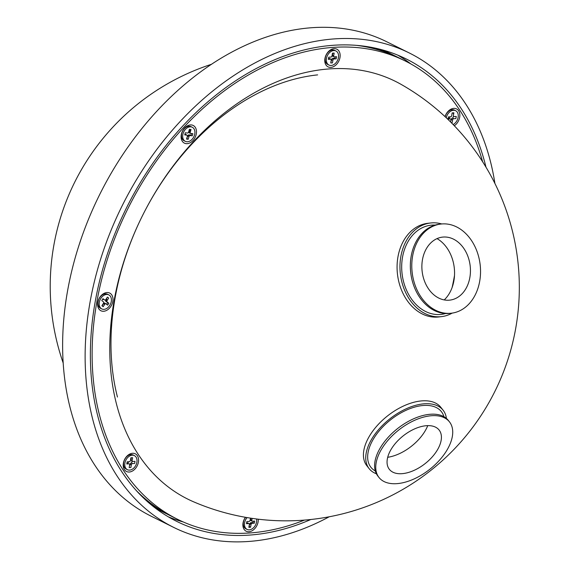 <?xml version="1.0" encoding="UTF-8"?>
<svg xmlns="http://www.w3.org/2000/svg" width="570" height="570" viewBox="0 0 570 570"><rect width="100%" height="100%" fill="white"/><g stroke="black" fill="none" stroke-linecap="round" stroke-linejoin="round"><path stroke-width="0.85" d="M181.274 134.769A9.875 7.054 116.4 0 0 187.138 143.668A9.875 7.054 116.4 0 0 196.308 133.822A9.875 7.054 116.4 0 0 190.444 124.923A9.875 7.054 116.4 0 0 181.274 134.769M188.349 136.216A5.386 3.848 116.4 0 0 189.268 134.905M97.784 302.371A9.875 7.054 116.4 0 0 103.647 311.27A9.875 7.054 116.4 0 0 112.817 301.43A9.875 7.054 116.4 0 0 106.953 292.531A9.875 7.054 116.4 0 0 97.784 302.371M104.517 304.166A5.386 3.848 116.4 0 0 105.201 303.397M106.212 301.587A5.386 3.848 116.4 0 0 106.59 300.248A5.386 3.848 116.4 0 0 106.668 298.737M123.377 463.125A9.875 7.054 116.4 0 0 129.24 472.024A9.875 7.054 116.4 0 0 138.41 462.177A9.875 7.054 116.4 0 0 132.546 453.278A9.875 7.054 116.4 0 0 123.377 463.125M129.568 465.398A5.386 3.848 116.4 0 0 130.608 464.379M131.492 463.04A5.386 3.848 116.4 0 0 132.133 461.23M245.442 517.303A9.875 7.054 116.4 0 0 243.062 522.854A9.875 7.054 116.4 0 0 248.926 531.76A9.875 7.054 116.4 0 0 258.096 521.913A9.875 7.054 116.4 0 0 258.253 519.192M250.294 524.115A5.386 3.848 116.4 0 0 251.242 522.647M454.297 125.756A9.875 7.054 116.4 0 0 459.669 117.278A9.875 7.054 116.4 0 0 454.44 108.371A9.875 7.054 116.4 0 0 445.02 116.622M450.82 120.498A5.386 3.848 116.4 0 0 451.868 119.486M452.744 118.14A5.386 3.848 116.4 0 0 453.421 116.166M324.943 58.489A9.875 7.054 116.4 0 0 330.807 67.395A9.875 7.054 116.4 0 0 339.977 57.549A9.875 7.054 116.4 0 0 334.113 48.65A9.875 7.054 116.4 0 0 324.943 58.489M331.569 60.392A5.386 3.848 116.4 0 0 332.175 59.75M401.152 84.41A233.258 166.632 116.4 0 0 330.557 68.835A233.258 166.632 116.4 0 0 123.562 262.392A233.258 166.632 116.4 0 0 193.622 501.821A233.429 233.429 0 0 0 513.349 339.898A233.429 233.429 0 0 0 401.152 84.41M304.451 520.096A255.873 182.792 -63.6 0 1 177.605 519.32A255.873 182.792 -63.6 0 1 96.758 302.435A255.873 182.792 -63.6 0 1 405.434 61.083A255.873 182.792 -63.6 0 1 482.619 161.745M357.362 45.472A255.873 182.792 -63.6 0 1 399.812 58.29A255.873 182.792 116.4 0 0 357.362 45.472M177.605 519.32L171.983 516.527A255.873 182.792 -63.6 0 1 136.145 490.414A255.873 182.792 116.4 0 0 171.983 516.527L169.732 515.401A255.873 182.792 116.4 0 1 145.15 499.548M326.945 53.715A5.386 3.848 116.4 0 0 325.698 56.223M453.528 114.727A5.386 3.848 116.4 0 0 453.043 112.853M446.631 113.444A5.386 3.848 116.4 0 0 445.384 115.952M251.961 519.356A5.386 3.848 116.4 0 0 251.805 518.33M245.064 518.08A5.386 3.848 116.4 0 0 243.817 520.588M125.379 458.344A5.386 3.848 116.4 0 0 124.132 460.852M99.786 297.59A5.386 3.848 116.4 0 0 98.539 300.105M190.138 132.233A5.386 3.848 116.4 0 0 189.682 129.383M183.276 129.989A5.386 3.848 116.4 0 0 182.029 132.496M394.732 55.803A255.873 182.792 116.4 0 0 380.959 49.526M153.622 506.78A255.873 182.792 116.4 0 0 166.932 513.969M454.497 275.51A224.452 160.341 -63.6 0 1 452.124 287.487M405.434 61.083L397.561 57.171A255.873 182.792 116.4 0 0 370.08 47.139M317.625 74.884A224.452 160.341 116.4 0 0 117.456 397.048M449.132 118.247A5.615 4.011 116.4 0 0 450.065 116.829M328.662 59.308A5.615 4.011 116.4 0 0 329.446 58.518M185.585 135.005A5.615 4.011 116.4 0 0 185.934 134.591M127.089 463.944A5.615 4.011 116.4 0 0 128.813 461.728M246.782 523.673A5.615 4.011 116.4 0 0 247.565 522.882M494.917 183.483A264.851 189.204 116.4 0 0 409.431 53.046A264.851 189.204 116.4 0 0 89.925 302.87A264.851 189.204 116.4 0 0 173.608 527.357A264.851 189.204 116.4 0 0 329.204 516.783M409.431 53.046L386.93 41.859A264.851 189.204 116.4 0 0 67.424 291.676A264.851 189.204 116.4 0 0 151.107 516.171L173.608 527.357M485.996 167.202A258.117 184.395 116.4 0 0 406.439 59.073A258.117 184.395 116.4 0 0 95.048 302.542A258.117 184.395 116.4 0 0 176.607 521.329A258.117 184.395 116.4 0 0 310.842 519.498M168.321 516.833A258.117 184.395 116.4 0 0 183.219 521.949M410.92 63.975A258.117 184.395 116.4 0 0 397.846 55.183M444.222 299.92A35.461 27.032 83.3 0 0 454.205 267.316A35.461 27.032 83.3 0 0 437.04 238.616M470.129 265.492A31.713 24.168 -96.7 0 1 453.449 299.328A31.713 24.168 -96.7 0 1 422.192 271.755A31.713 24.168 -96.7 0 1 446.146 237.063A31.713 24.168 -96.7 0 1 470.129 265.492M480.09 264.188A44.888 34.214 83.3 0 0 440.938 224.038A44.888 34.214 83.3 0 0 412.231 273.051A44.888 34.214 83.3 0 0 451.39 313.208A44.888 34.214 83.3 0 0 480.09 264.188M440.938 224.038L439.491 224.202A44.888 34.214 83.3 0 0 410.792 273.222A44.888 34.214 83.3 0 0 449.944 313.372L451.39 313.208M452.195 313.101A47.132 35.924 -96.7 0 1 441.551 316.621A47.132 35.924 -96.7 0 1 400.439 274.462A47.132 35.924 -96.7 0 1 430.571 222.991A47.132 35.924 -96.7 0 1 441.75 223.953M441.551 316.621L438.665 316.956A47.132 35.924 -96.7 0 1 397.547 274.797A47.132 35.924 -96.7 0 1 427.685 223.326L430.571 222.991M387.7 457.29A35.461 19.779 141.7 0 0 420.468 437.489A35.461 19.779 141.7 0 0 427.757 425.612M433.243 455.765A31.713 17.691 -38.3 0 1 390.407 470.478A31.713 17.691 -38.3 0 1 395.231 443.595A31.713 17.691 -38.3 0 1 439.962 431.283A31.713 17.691 -38.3 0 1 433.243 455.765M441.144 458.294A44.888 25.037 141.7 0 0 449.445 421.836A44.888 25.037 141.7 0 0 387.329 441.073A44.888 25.037 141.7 0 0 379.029 477.525A44.888 25.037 141.7 0 0 441.144 458.294M449.445 421.836L448.291 420.375A44.888 25.037 141.7 0 0 386.175 439.605A44.888 25.037 141.7 0 0 377.874 476.064L379.029 477.525M376.392 473.777A47.132 26.291 -38.3 0 1 369.175 468.69A47.132 26.291 -38.3 0 1 377.896 430.414A47.132 26.291 -38.3 0 1 443.118 410.215A47.132 26.291 -38.3 0 1 446.403 418.409M369.175 468.69L366.866 465.768A47.132 26.291 -38.3 0 1 375.587 427.486A47.132 26.291 -38.3 0 1 440.809 407.293L443.118 410.215M134.392 455.615L133.195 455.024A7.859 5.615 116.4 0 0 131.014 454.603A7.859 5.615 116.4 0 0 124.089 460.973A7.859 5.615 116.4 0 0 126.198 469.089L127.395 469.687A7.859 5.615 116.4 0 0 129.582 470.107A7.859 5.615 116.4 0 0 136.501 463.731A7.859 5.615 116.4 0 0 134.392 455.615A7.859 5.615 116.4 0 0 132.212 455.195A7.859 5.615 116.4 0 0 125.286 461.572A7.859 5.615 116.4 0 0 127.395 469.687M131.371 464.728A1.126 0.805 -63.6 0 1 132.418 463.609L134.634 463.467L135.012 461.337L132.789 461.479A1.126 0.805 -63.6 0 1 132.126 460.467L132.611 457.696L130.9 457.803L130.416 460.574A1.126 0.805 -63.6 0 1 129.376 461.693L127.153 461.835L126.775 463.966L128.998 463.823A1.126 0.805 -63.6 0 1 129.661 464.835L129.176 467.607L130.886 467.5L131.371 464.728L130.152 464.172A1.247 0.891 -63.6 0 1 131.314 462.933L132.418 463.609M132.147 461.009L131.642 461.037M132.126 460.467L130.9 459.912L131.278 457.781M108.799 294.868L107.602 294.27A7.859 5.615 116.4 0 0 99.344 298.31A7.859 5.615 116.4 0 0 99.921 307.907A7.859 5.615 116.4 0 0 100.605 308.341L101.802 308.933A7.859 5.615 116.4 0 0 110.06 304.9A7.859 5.615 116.4 0 0 109.483 295.296A7.859 5.615 116.4 0 0 108.799 294.868A7.859 5.615 116.4 0 0 100.541 298.901A7.859 5.615 116.4 0 0 101.118 308.498A7.859 5.615 116.4 0 0 101.802 308.933M108.834 303.247L107.174 301.95A1.126 0.805 -63.6 0 1 107.132 300.511L108.685 298.06L107.409 297.063L105.856 299.514A1.126 0.805 -63.6 0 1 104.624 299.963L102.963 298.666L101.766 300.554L103.427 301.851A1.126 0.805 -63.6 0 1 103.469 303.29L101.909 305.741L103.191 306.738L104.745 304.287A1.126 0.805 -63.6 0 1 105.977 303.839L107.637 305.135L108.834 303.247L105.984 301.502L107.174 301.95M102.13 305.905L103.548 303.668L104.745 304.287M103.548 303.668A1.247 0.891 -63.6 0 1 104.923 303.176L105.614 303.717M106.576 304.309L107.573 302.741M105.984 301.502A1.247 0.891 -63.6 0 1 105.935 299.898L107.21 297.383M104.139 299.585A1.247 0.891 -63.6 0 1 103.427 299.507L102.757 298.986M192.29 127.26L191.093 126.668A7.859 5.615 116.4 0 0 189.753 126.269A7.859 5.615 116.4 0 0 182.179 132.09A7.859 5.615 116.4 0 0 184.096 140.733L185.293 141.332A7.859 5.615 116.4 0 0 186.632 141.731A7.859 5.615 116.4 0 0 194.213 135.909A7.859 5.615 116.4 0 0 192.29 127.26A7.859 5.615 116.4 0 0 190.95 126.861A7.859 5.615 116.4 0 0 183.376 132.689A7.859 5.615 116.4 0 0 185.293 141.332M192.867 133.694L190.736 133.43A1.126 0.805 -63.6 0 1 190.23 132.276L191.028 129.511L189.39 129.312L188.592 132.076A1.126 0.805 -63.6 0 1 187.466 133.038L185.335 132.774L184.716 134.898L186.846 135.161A1.126 0.805 -63.6 0 1 187.359 136.323L186.554 139.08L188.193 139.279L188.991 136.522A1.126 0.805 -63.6 0 1 190.123 135.56L192.247 135.817L192.867 133.694M189.575 132.995A1.247 0.891 -63.6 0 1 189.425 132.952A1.247 0.891 -63.6 0 1 189.012 131.698L190.23 132.276M184.872 134.37L185.756 134.477A1.247 0.891 -63.6 0 1 186.027 134.577A1.247 0.891 -63.6 0 1 186.362 135.097M185.756 134.477L186.846 135.161M186.711 138.553L187.779 135.952L188.991 136.522M187.01 138.588L188.193 139.279M187.779 135.952A1.247 0.891 -63.6 0 1 189.033 134.876L191.064 135.126L191.527 133.53M189.012 131.698L189.696 129.347M335.958 50.987L334.761 50.388A7.859 5.615 116.4 0 0 332.581 49.968A7.859 5.615 116.4 0 0 325.655 56.345A7.859 5.615 116.4 0 0 327.771 64.46L328.961 65.051A7.859 5.615 116.4 0 0 331.149 65.472A7.859 5.615 116.4 0 0 338.074 59.102A7.859 5.615 116.4 0 0 335.958 50.987A7.859 5.615 116.4 0 0 333.778 50.566A7.859 5.615 116.4 0 0 326.852 56.936A7.859 5.615 116.4 0 0 328.961 65.051M333.692 55.839L334.177 53.067L332.474 53.174L331.982 55.945A1.126 0.805 -63.6 0 1 330.942 57.064L328.719 57.2L328.341 59.33L330.564 59.194A1.126 0.805 -63.6 0 1 331.234 60.206L330.743 62.971L332.453 62.864L332.937 60.099A1.126 0.805 -63.6 0 1 333.984 58.981L336.2 58.838L336.578 56.708L334.355 56.85A1.126 0.805 -63.6 0 1 333.692 55.839L332.474 55.283L332.844 53.152M328.477 58.575L329.46 58.511A1.247 0.891 -63.6 0 1 329.866 58.61L330.928 59.28M329.46 58.511L330.564 59.194M330.878 62.215L331.719 59.544A1.247 0.891 -63.6 0 1 332.88 58.297L333.984 58.981M331.719 59.544L332.937 60.099M332.88 58.297L335.003 58.169L335.245 56.793M333.714 56.373L333.215 56.409A1.247 0.891 -63.6 0 1 332.474 55.283M453.129 124.545A7.859 5.615 116.4 0 0 458.116 117.434A7.859 5.615 116.4 0 0 455.644 110.715L454.454 110.124A7.859 5.615 116.4 0 0 452.267 109.704A7.859 5.615 116.4 0 0 445.149 116.736M455.644 110.715A7.859 5.615 116.4 0 0 453.464 110.295A7.859 5.615 116.4 0 0 446.239 117.762M453.67 118.71L452.566 118.033A1.247 0.891 -63.6 0 0 451.404 119.273L452.63 119.828A1.126 0.805 -63.6 0 1 453.67 118.71L455.893 118.567L456.264 116.444L454.048 116.579A1.126 0.805 -63.6 0 1 453.378 115.567L453.87 112.796L452.16 112.91L451.668 115.674A1.126 0.805 -63.6 0 1 450.628 116.793L448.405 116.936L448.034 119.066L450.25 118.923A1.126 0.805 -63.6 0 1 450.92 119.935L450.564 121.951M448.163 118.311L450.25 118.923M451.262 122.65L452.138 122.6L452.63 119.828M245.613 517.332A7.859 5.615 116.4 0 0 245.891 528.825L247.081 529.416A7.859 5.615 116.4 0 0 249.268 529.836A7.859 5.615 116.4 0 0 256.571 518.985M247.095 517.589A7.859 5.615 116.4 0 0 247.081 529.416M250.487 518.13L250.102 520.31A1.126 0.805 -63.6 0 1 249.061 521.429L246.839 521.564L246.461 523.695L248.684 523.559A1.126 0.805 -63.6 0 1 249.354 524.571L248.862 527.336L250.572 527.229L251.057 524.464A1.126 0.805 -63.6 0 1 252.104 523.346L254.32 523.203L254.697 521.073L252.474 521.215A1.126 0.805 -63.6 0 1 251.812 520.203L252.132 518.379M251.334 520.773A1.247 0.891 -63.6 0 1 251.042 520.731A1.247 0.891 -63.6 0 1 250.593 519.648L251.812 520.203M248.997 526.58L249.838 523.908L251.057 524.464M249.375 526.559L250.572 527.229M249.838 523.908A1.247 0.891 -63.6 0 1 250.999 522.661L253.123 522.533L253.365 521.158M250.593 519.648L250.85 518.187M246.596 522.939L247.58 522.875A1.247 0.891 -63.6 0 1 248.335 523.581M445.576 313.521A44.888 34.214 -96.7 0 1 402.135 274.234A44.888 34.214 -96.7 0 1 435.209 225.079M375.295 470.984A44.888 25.037 -38.3 0 1 379.242 430.842A44.888 25.037 -38.3 0 1 417.632 406.339A44.888 25.037 -38.3 0 1 443.937 416.691M211.677 64.225A233.429 233.429 0 0 0 63.163 362.94M190.601 133.401L189.425 132.952M187.088 135.247L186.027 134.577M252.218 521.172L251.042 520.731"/></g></svg>

